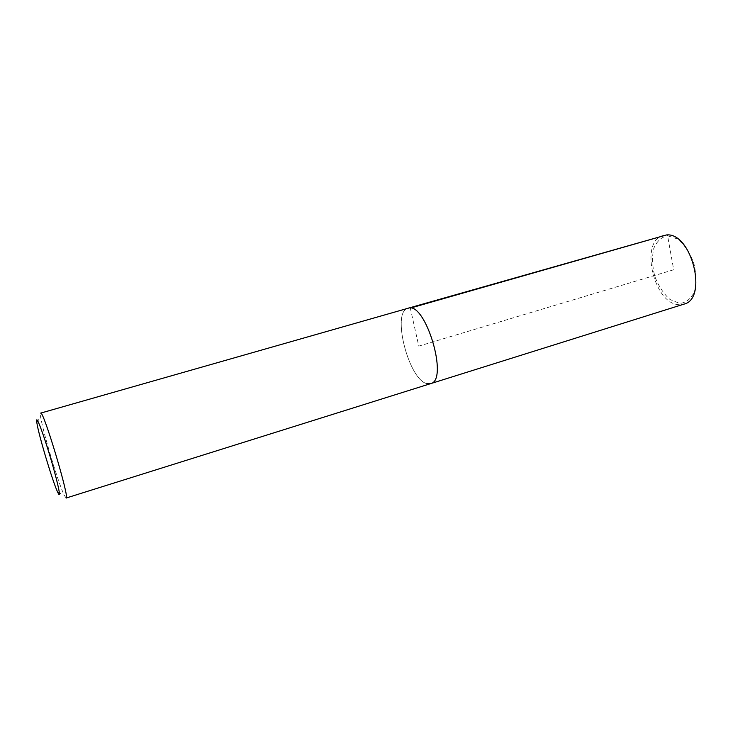 <?xml version="1.0" encoding="UTF-8"?>
<svg xmlns="http://www.w3.org/2000/svg" width="733" height="733" viewBox="0 0 733 733"><rect width="100%" height="100%" fill="white"/><g stroke="black" fill="none" stroke-linecap="round" stroke-linejoin="round"><path stroke-width="0.55" stroke-dasharray="3.67 2.75" d="M427.147 383.68C408.812 380.491 391.165 311.653 407.988 308.281C391.165 311.653 408.812 380.491 427.147 383.68L430.592 383.652M66.117 498.046L64.22 495.242C58.338 483.285 42.285 429.703 40.627 416.491L40.672 413.11M663.283 235.43C639.13 240.9 653.809 304.47 679.06 304.708L683.871 304.158M410.306 308.107L418.781 346.123L673.7 269.762L667.589 235.751L677.512 238.976C684.219 244.51 689.588 252.354 693.629 262.515C696.304 273.171 696.588 282.883 694.472 291.652C691.008 298.844 686.088 302.766 679.738 303.407L670.008 299.513C663.658 293.841 658.619 286.209 654.871 276.607C652.315 266.574 651.912 257.265 653.671 248.67C656.731 241.322 661.377 237.016 667.589 235.751L666.526 234.945M36.842 422.657L40.627 416.491M57.669 492.173L64.22 495.242"/><path stroke-width="1.1" d="M430.592 383.652L683.871 304.158C708.289 298.963 691.705 232.214 666.526 234.945L408.015 308.272C425.287 300.695 449.192 380.409 430.592 383.652L66.117 498.046C70.231 499.75 43.137 409.344 40.672 413.11L408.015 308.272C425.287 300.695 449.192 380.409 430.592 383.652L427.147 383.68M58.512 493.84C61.517 499.191 56.743 478.154 49.203 453.47C41.689 428.732 35.294 413.064 36.842 422.657C38.4 434.147 52.648 481.718 57.66 492.173L58.512 493.84M666.526 234.945L410.306 308.107"/></g></svg>
